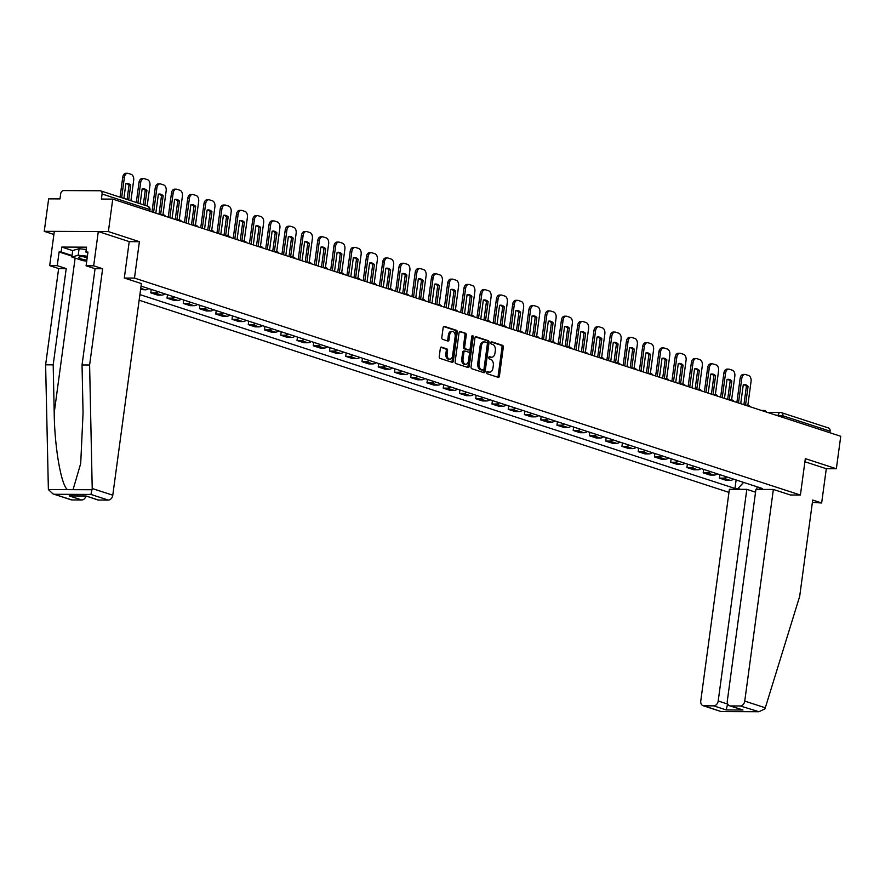 <?xml version="1.0" encoding="UTF-8"?>
<svg xmlns="http://www.w3.org/2000/svg" width="885" height="885" viewBox="0 0 885 885"><rect width="100%" height="100%" fill="white"/><g stroke="black" fill="none" stroke-linecap="round" stroke-linejoin="round"><path stroke-width="1.33" d="M486.75 372.452A1.151 0.73 90.2 0 0 487.314 373.802L498.178 377.342A1.637 1.04 90.2 0 0 498.388 377.375A1.637 1.04 90.2 0 0 499.417 376.081L503.311 347.241A1.637 1.04 90.2 0 0 502.503 345.316L491.64 341.776A1.151 0.73 90.2 0 0 491.341 344.011L492.746 344.475A5.233 3.341 90.2 0 1 495.323 350.659L495.003 353.071A5.233 3.341 90.2 0 1 491.706 357.23A5.233 3.341 90.2 0 1 491.031 357.131L489.626 356.666A1.151 0.73 90.2 0 0 489.328 358.912L490.733 359.365A5.233 3.341 90.2 0 1 493.31 365.56L492.978 367.961A5.233 3.341 90.2 0 1 489.693 372.131A5.233 3.341 90.2 0 1 489.018 372.021L487.613 371.567A1.151 0.73 90.2 0 0 486.75 372.452M441.582 347.119A1.637 1.04 90.2 0 0 441.372 347.086A1.637 1.04 90.2 0 0 440.343 348.391L439.248 356.478A1.637 1.04 90.2 0 0 440.055 358.414L452.113 362.341A1.637 1.04 90.2 0 0 452.323 362.374A1.637 1.04 90.2 0 0 453.352 361.069L457.257 332.24A1.637 1.04 90.2 0 0 456.45 330.304L444.392 326.377A1.637 1.04 90.2 0 0 444.181 326.344A1.637 1.04 90.2 0 0 443.153 327.649L441.825 337.417A1.637 1.04 90.2 0 0 442.633 339.353L447.799 341.035A1.637 1.04 90.2 0 0 448.009 341.068A1.637 1.04 90.2 0 0 449.038 339.763L449.691 334.917A4.381 2.799 90.2 0 1 452.445 331.433A4.381 2.799 90.2 0 1 455.155 336.698L452.589 355.681A4.381 2.799 90.2 0 1 449.834 359.166A4.381 2.799 90.2 0 1 447.124 353.9L447.556 350.737A1.637 1.04 90.2 0 0 446.748 348.801L441.161 347.119M134.476 278.078L139.399 241.693L108.368 231.582L112.749 199.114L840.75 436.283L836.358 468.751L805.328 458.64L800.405 495.036L134.476 278.078L124.42 278.045M471.041 366.833A1.637 1.04 90.2 0 0 471.849 368.768L483.907 372.696A1.637 1.04 90.2 0 0 484.117 372.729A1.637 1.04 90.2 0 0 485.146 371.434L489.051 342.595A1.637 1.04 90.2 0 0 488.243 340.67L476.174 336.731A1.637 1.04 90.2 0 0 475.964 336.698A1.637 1.04 90.2 0 0 474.935 338.004L471.041 366.833M468.01 367.518L455.952 363.591A1.637 1.04 90.2 0 1 455.144 361.655L459.049 332.826A1.637 1.04 90.2 0 1 460.078 331.521A1.637 1.04 90.2 0 1 460.277 331.554L465.444 333.236A1.637 1.04 90.2 0 1 466.251 335.172L464.669 346.865A1.637 1.04 90.2 0 0 465.477 348.801L468.906 349.918A1.637 1.04 90.2 0 0 469.105 349.951A1.637 1.04 90.2 0 0 470.134 348.646L471.782 336.477A1.151 0.73 90.2 0 1 473.221 336.942L469.249 366.246A1.637 1.04 90.2 0 1 468.22 367.552A1.637 1.04 90.2 0 1 468.01 367.518M108.368 231.582L44.25 231.328L48.642 198.859L59.992 198.904L60.678 193.837A3.33 2.511 -72 0 1 63.676 190.585L99.972 190.74A3.33 2.511 -72 0 1 100.558 190.828L147.74 206.194A3.33 2.511 108 0 1 149.266 209.38L102.085 194.003A3.33 2.511 -72 0 0 100.558 190.828M139.133 300.225L728.963 492.381M44.25 231.328L53.896 234.47M112.749 199.114L101.41 199.07L102.085 194.003M767.483 412.41L780.36 412.465A3.33 2.124 90.2 0 1 780.78 412.532A3.33 2.511 108 0 1 781.378 412.631L828.559 427.997A3.33 2.511 108 0 1 830.086 431.183L782.904 415.806L775.758 415.109M829.876 432.743L830.086 431.183M812.386 502.392L821.656 502.979L826.291 468.718L836.358 468.751M726.74 476.915A7.666 5.775 108 0 1 723.333 478.132L730.202 480.367A7.666 5.775 -72 0 0 733.61 479.15M730.202 480.367L726.297 480.356L719.417 478.121L719.881 474.681M723.333 478.132L719.417 478.121M703.641 469.382L703.177 472.822L710.047 475.068L713.952 475.079A7.666 5.775 -72 0 0 717.37 473.862M710.489 471.616A7.666 5.775 108 0 1 707.082 472.844L703.177 472.822M687.391 464.094L686.926 467.534L693.796 469.769L697.712 469.78A7.666 5.775 -72 0 0 701.119 468.563M694.238 466.329A7.666 5.775 108 0 1 690.831 467.545L686.926 467.534M671.14 458.795L670.675 462.235L677.556 464.481L681.461 464.492A7.666 5.775 -72 0 0 684.868 463.275M677.998 461.03A7.666 5.775 108 0 1 674.591 462.258L670.675 462.235M654.9 453.507L654.435 456.948L661.305 459.182L665.21 459.204A7.666 5.775 -72 0 0 668.629 457.976M661.748 455.742A7.666 5.775 108 0 1 658.34 456.959L654.435 456.948M638.649 448.208L638.185 451.649L645.054 453.894L648.971 453.905A7.666 5.775 -72 0 0 652.378 452.689M645.497 450.443A7.666 5.775 108 0 1 642.09 451.671L638.185 451.649M622.398 442.92L621.934 446.361L628.815 448.595L632.72 448.618A7.666 5.775 -72 0 0 636.127 447.39M629.257 445.155A7.666 5.775 108 0 1 625.85 446.372L621.934 446.361M606.159 437.621L605.694 441.062L612.564 443.308L616.469 443.319A7.666 5.775 -72 0 0 619.887 442.102M613.006 439.856A7.666 5.775 108 0 1 609.599 441.084L605.694 441.062M589.908 432.334L589.443 435.774L596.313 438.009L600.229 438.031A7.666 5.775 -72 0 0 603.636 436.803M596.755 434.568A7.666 5.775 108 0 1 593.348 435.785L589.443 435.774M573.657 427.046L573.192 430.475L580.073 432.721L583.978 432.732A7.666 5.775 -72 0 0 587.386 431.515M580.516 429.269A7.666 5.775 108 0 1 577.108 430.497L573.192 430.475M557.417 421.747L556.953 425.187L563.822 427.422L567.728 427.444A7.666 5.775 -72 0 0 571.146 426.216M564.265 423.981A7.666 5.775 108 0 1 560.858 425.198L556.953 425.187M541.166 416.459L540.702 419.888L547.572 422.134L551.488 422.145A7.666 5.775 -72 0 0 554.895 420.928M548.014 418.682A7.666 5.775 108 0 1 544.607 419.91L540.702 419.888M524.916 411.16L524.451 414.6L531.332 416.835L535.237 416.857A7.666 5.775 -72 0 0 538.644 415.629M531.774 413.395A7.666 5.775 108 0 1 528.367 414.611L524.451 414.6M508.676 405.872L508.211 409.301L515.081 411.547L518.986 411.558A7.666 5.775 -72 0 0 522.404 410.341M515.524 408.096A7.666 5.775 108 0 1 512.116 409.324L508.211 409.301M492.425 400.573L491.96 404.014L498.83 406.248L502.746 406.27A7.666 5.775 -72 0 0 506.154 405.042M499.273 402.808A7.666 5.775 108 0 1 495.865 404.025L491.96 404.014M476.174 395.285L475.71 398.715L482.59 400.96L486.496 400.971A7.666 5.775 -72 0 0 489.903 399.755M483.033 397.52A7.666 5.775 108 0 1 479.626 398.737L475.71 398.715M459.934 389.986L459.47 393.427L466.34 395.661L470.245 395.683A7.666 5.775 -72 0 0 473.663 394.456M466.782 392.221A7.666 5.775 108 0 1 463.375 393.438L459.47 393.427M443.684 384.698L443.219 388.139L450.089 390.373L454.005 390.385A7.666 5.775 -72 0 0 457.412 389.168M450.531 386.933A7.666 5.775 108 0 1 447.124 388.15L443.219 388.139M427.433 379.399L426.968 382.84L433.849 385.075L437.754 385.097A7.666 5.775 -72 0 0 441.161 383.88M434.292 381.634A7.666 5.775 108 0 1 430.884 382.851L426.968 382.84M411.193 374.112L410.728 377.552L417.598 379.787L421.503 379.798A7.666 5.775 -72 0 0 424.922 378.581M418.041 376.346A7.666 5.775 108 0 1 414.634 377.563L410.728 377.552M394.942 368.813L394.478 372.253L401.347 374.499L405.264 374.51A7.666 5.775 -72 0 0 408.671 373.293M401.801 371.047A7.666 5.775 108 0 1 398.383 372.275L394.478 372.253M378.691 363.525L378.227 366.965L385.108 369.2L389.013 369.211A7.666 5.775 -72 0 0 392.42 367.994M385.55 365.759A7.666 5.775 108 0 1 382.143 366.976L378.227 366.965M362.452 358.226L361.987 361.666L368.857 363.912L372.762 363.923A7.666 5.775 -72 0 0 376.18 362.706M369.299 360.46A7.666 5.775 108 0 1 365.892 361.688L361.987 361.666M346.201 352.938L345.736 356.378L352.606 358.613L356.522 358.635A7.666 5.775 -72 0 0 359.93 357.407M353.06 355.173A7.666 5.775 108 0 1 349.641 356.389L345.736 356.378M329.95 347.639L329.485 351.079L336.366 353.325L340.271 353.336A7.666 5.775 -72 0 0 343.679 352.119M336.809 349.874A7.666 5.775 108 0 1 333.402 351.102L329.485 351.079M313.71 342.351L313.246 345.792L320.116 348.026L324.032 348.048A7.666 5.775 -72 0 0 327.439 346.82M320.558 344.586A7.666 5.775 108 0 1 317.151 345.803L313.246 345.792M297.46 337.052L296.995 340.493L303.865 342.738L307.781 342.749A7.666 5.775 -72 0 0 311.188 341.533M304.318 339.287A7.666 5.775 108 0 1 300.9 340.515L296.995 340.493M281.209 331.764L280.744 335.205L287.625 337.439L291.53 337.462A7.666 5.775 -72 0 0 294.937 336.234M288.067 333.999A7.666 5.775 108 0 1 284.66 335.216L280.744 335.205M264.969 326.476L264.504 329.906L271.374 332.152L275.29 332.163A7.666 5.775 -72 0 0 278.698 330.946M271.817 328.7A7.666 5.775 108 0 1 268.409 329.928L264.504 329.906M248.718 321.178L248.254 324.618L255.123 326.853L259.039 326.875A7.666 5.775 -72 0 0 262.447 325.647M255.577 323.412A7.666 5.775 108 0 1 252.159 324.629L248.254 324.618M232.467 315.89L232.003 319.319L238.884 321.565L242.789 321.576A7.666 5.775 -72 0 0 246.196 320.359M239.326 318.113A7.666 5.775 108 0 1 235.919 319.341L232.003 319.319M216.228 310.591L215.763 314.031L222.633 316.266L226.549 316.288A7.666 5.775 -72 0 0 229.956 315.06M223.075 312.825A7.666 5.775 108 0 1 219.668 314.042L215.763 314.031M199.977 305.303L199.512 308.732L206.382 310.978L210.298 310.989A7.666 5.775 -72 0 0 213.705 309.772M206.836 307.526A7.666 5.775 108 0 1 203.417 308.754L199.512 308.732M183.726 300.004L183.261 303.444L190.142 305.679L194.047 305.701A7.666 5.775 -72 0 0 197.455 304.473M190.585 302.239A7.666 5.775 108 0 1 187.177 303.455L183.261 303.444M167.486 294.716L167.022 298.145L173.891 300.391L177.808 300.402A7.666 5.775 -72 0 0 181.215 299.185M174.334 296.951A7.666 5.775 108 0 1 170.927 298.168L167.022 298.145M151.235 289.417L150.771 292.858L157.641 295.092L161.557 295.114A7.666 5.775 -72 0 0 164.964 293.886M158.094 291.652A7.666 5.775 108 0 1 154.676 292.869L150.771 292.858M140.582 289.539L145.306 289.815A7.666 5.775 -72 0 0 148.713 288.599M141.843 286.364A7.666 5.775 108 0 1 140.936 286.928M740.601 489.328L737.99 488.476L743.61 482.402M139.896 294.594L734.981 488.465L737.99 488.476M758.744 487.336L759.54 488.564L762.549 488.575L141.047 286.098M759.54 488.564L762.14 489.416M800.405 495.036L790.338 494.992M139.399 241.693L129.221 241.649M736.132 479.969L734.981 488.465M756.62 489.394L757.217 486.838M487.015 371.777L487.735 372.021A5.233 3.341 90.2 0 0 488.409 372.12L489.693 372.131M491.706 357.23L490.423 357.23A5.233 3.341 90.2 0 1 489.748 357.12L489.029 356.887M497.613 377.165A1.637 1.04 90.2 0 0 498.133 376.07L502.027 347.241A1.637 1.04 90.2 0 0 501.22 345.305L491.042 341.986M483.354 372.519A1.637 1.04 90.2 0 0 483.863 371.423L487.768 342.595A1.637 1.04 90.2 0 0 486.96 340.659L475.455 336.908M483.088 370.085A1.151 0.73 90.2 0 0 483.962 369.2L487.381 343.9A1.151 0.73 90.2 0 0 486.816 342.539L485.334 342.064A5.233 3.341 90.2 0 0 484.659 341.953A5.233 3.341 90.2 0 0 481.374 346.112L479.028 363.414A5.233 3.341 90.2 0 0 481.606 369.609L483.088 370.085L481.805 370.085A1.151 0.73 90.2 0 0 482.104 370.085M484.659 341.953L483.376 341.942A5.233 3.341 90.2 0 0 480.09 346.112L481.374 346.112M481.805 370.085L480.323 369.598A5.233 3.341 90.2 0 1 477.745 363.414L480.09 346.112M459.558 331.731L465.444 333.236M468.043 349.907A1.637 1.04 90.2 0 1 467.833 349.94A1.637 1.04 90.2 0 1 467.623 349.907L464.194 348.79A1.637 1.04 90.2 0 1 463.386 346.865L464.968 335.172A1.637 1.04 90.2 0 0 464.16 333.236M467.457 367.341A1.637 1.04 90.2 0 0 467.977 366.246L471.937 336.931A1.151 0.73 90.2 0 0 471.86 336.156M463.032 359A4.381 2.799 90.2 0 0 465.742 364.266A4.381 2.799 90.2 0 0 468.497 360.781L469.404 354.088A1.637 1.04 90.2 0 0 468.596 352.153L465.178 351.046A1.637 1.04 90.2 0 0 464.968 351.013A1.637 1.04 90.2 0 0 463.939 352.307L463.032 359L461.749 358.989A4.381 2.799 90.2 0 0 464.47 364.255L465.742 364.266M464.758 351.035L463.895 351.035A1.637 1.04 90.2 0 0 463.685 351.002A1.637 1.04 90.2 0 0 462.656 352.307L463.939 352.307M461.749 358.989L462.656 352.307M449.834 359.166L448.562 359.155A4.381 2.799 90.2 0 1 445.841 353.889L446.272 350.726A1.637 1.04 90.2 0 0 445.465 348.801L440.852 347.296M452.445 331.433L451.162 331.433A4.381 2.799 90.2 0 0 448.407 334.917L449.691 334.917M447.235 340.847A1.637 1.04 90.2 0 0 447.755 339.763L448.407 334.917M451.56 362.164A1.637 1.04 90.2 0 0 452.08 361.069L455.974 332.24A1.637 1.04 90.2 0 0 455.167 330.304L443.662 326.554M736.884 402.443L740.137 378.393A5 3.197 -89.8 0 1 743.278 374.41L744.949 374.421A5 3.197 -89.8 0 1 745.59 374.521L748.61 375.505A5 3.197 90.2 0 1 751.066 381.413L747.858 405.175M743.61 384.665A10.332 6.604 -89.8 0 1 746.409 386.302L743.909 404.733M738.477 402.963L741.796 378.404A5 3.197 -89.8 0 1 744.949 374.421M745.524 405.131L748.068 386.302A10.332 6.604 -89.8 0 0 744.451 384.588A10.332 6.604 -89.8 0 0 743.278 384.743L740.723 403.693M748.068 386.302L746.409 386.302M765.304 707.79L764.85 708.896L758.998 711.728L740.236 705.976A5 3.772 -72 0 0 744.75 701.097L765.304 707.79L799.686 596.335L812.707 500.058L821.656 502.979M755.547 492.193L746.818 489.35L729.384 489.283L700.765 700.92A5 3.772 -72 0 0 703.066 705.688A5 3.772 -72 0 0 703.951 705.821L713.697 705.865A5 3.772 -72 0 0 718.2 700.986L727.581 704.04L726.198 709.936L713.697 705.865M746.818 489.35L718.2 700.986M790.449 494.992L773.357 489.46L755.923 489.394L727.304 701.02A5 3.772 -72 0 0 729.605 705.788A5 3.772 -72 0 0 730.49 705.931L740.236 705.976M773.357 489.46L744.75 701.097M826.291 468.718L804.908 461.749M730.49 705.931L742.991 710.002L729.605 705.788M703.951 705.821L721.142 711.573L703.066 705.688M71.962 256.141L59.107 251.959L57.248 265.666L66.209 268.575L53.188 364.852L45.622 364.819L48.376 489.56L53.011 493.907L71.984 499.937A5 3.772 108 0 1 71.088 499.793L53.011 493.907M53.188 364.852L54.206 412.83C54.527 446.925 61.12 485.135 67.459 489.637L73.046 489.659L80.701 463.519L83.057 412.952L82.039 364.963L95.06 268.697L86.099 265.777L87.958 252.07L85.9 252.059L86.564 247.169L61.817 247.07L61.154 251.959L72.039 255.511M57.248 265.666L49.682 265.633L54.317 231.361L98.301 231.538L129.232 241.616L124.309 278.012L141.39 283.576L112.782 495.202A5 3.772 108 0 1 108.269 500.08L98.523 500.047A5 3.772 108 0 1 97.638 499.903L86.022 495.976L98.523 500.047M66.209 268.575L58.642 268.553L49.682 265.633M45.622 364.819L58.642 268.553M108.269 500.08L90.923 494.438L92.217 488.509L89.606 364.996L102.627 268.73L93.666 265.81L86.099 265.777M93.666 265.81L98.301 231.538M59.107 251.959L61.154 251.959M102.627 268.73L95.06 268.697M89.606 364.996L82.039 364.963M86.011 496.12A5 3.772 108 0 1 81.73 499.981L71.984 499.937M87.869 252.701L85.9 252.059M61.817 247.07L72.703 250.621M81.73 499.981L69.229 495.91L85.889 496.076M87.294 256.96A10.83 1.67 -172.3 0 0 82.681 256.694A10.83 1.67 -172.3 0 0 79.174 257.059A10.83 1.67 -172.3 0 0 86.852 260.201M86.73 261.075L83.079 260.688L71.84 257.026L72.725 250.499L79.086 248.718L86.254 249.482M71.84 257.026L78.201 255.245L87.394 256.219M79.086 248.718L78.201 255.245M83.334 256.705A7.412 1.151 -172.3 0 0 87.184 257.723M720.633 397.155L723.886 373.094A5 3.197 -89.8 0 1 727.028 369.111L728.698 369.122A5 3.197 -89.8 0 1 729.34 369.233L732.36 370.218A5 3.197 90.2 0 1 734.827 376.125L731.607 399.876M727.37 379.377A10.332 6.604 -89.8 0 1 730.158 381.004L727.669 399.445M722.226 397.675L725.556 373.105A5 3.197 -89.8 0 1 728.698 369.122M729.273 399.843L731.829 381.015A10.332 6.604 -89.8 0 0 728.2 379.289A10.332 6.604 -89.8 0 0 727.039 379.455L724.472 398.405M731.829 381.015L730.158 381.004M704.383 391.856L707.635 367.806A5 3.197 -89.8 0 1 710.788 363.823L712.447 363.835A5 3.197 -89.8 0 1 713.089 363.934L716.109 364.919A5 3.197 90.2 0 1 718.576 370.837L715.368 394.588M711.12 374.078A10.332 6.604 -89.8 0 1 713.907 375.716L711.418 394.146M705.987 392.376L709.305 367.817A5 3.197 -89.8 0 1 712.447 363.835M713.033 394.555L715.578 375.716A10.332 6.604 -89.8 0 0 711.949 374.001A10.332 6.604 -89.8 0 0 710.788 374.156L708.221 393.106M715.578 375.716L713.907 375.716M688.143 386.568L691.395 362.507A5 3.197 -89.8 0 1 694.537 358.536L696.207 358.536A5 3.197 -89.8 0 1 696.849 358.646L699.869 359.631A5 3.197 90.2 0 1 702.325 365.538L699.117 389.3M694.869 368.791A10.332 6.604 -89.8 0 1 697.668 370.417L695.167 388.858M689.736 387.088L693.055 362.518A5 3.197 -89.8 0 1 696.207 358.536M696.783 389.256L699.327 370.428A10.332 6.604 -89.8 0 0 695.71 368.713A10.332 6.604 -89.8 0 0 694.537 368.868L691.981 387.818M699.327 370.428L697.668 370.417M671.892 381.269L675.144 357.219A5 3.197 -89.8 0 1 678.286 353.237L679.957 353.248A5 3.197 -89.8 0 1 680.598 353.347L683.618 354.332A5 3.197 90.2 0 1 686.085 360.25L682.866 384.001M678.629 363.492A10.332 6.604 -89.8 0 1 681.417 365.129L678.928 383.559M673.485 381.789L676.815 357.23A5 3.197 -89.8 0 1 679.957 353.248M680.532 383.968L683.087 365.129A10.332 6.604 -89.8 0 0 679.459 363.414A10.332 6.604 -89.8 0 0 678.297 363.569L675.731 382.519M683.087 365.129L681.417 365.129M655.641 375.981L658.894 351.931A5 3.197 -89.8 0 1 662.046 347.949L663.706 347.949A5 3.197 -89.8 0 1 664.347 348.059L667.367 349.044A5 3.197 90.2 0 1 669.834 354.951L666.626 378.714A3.33 2.124 -89.8 0 0 666.184 378.68L663.905 378.669M662.378 358.204A10.332 6.604 -89.8 0 1 665.166 359.83L662.677 378.271M657.245 376.501L660.564 351.931A5 3.197 -89.8 0 1 663.706 347.949M664.292 378.669L666.836 359.841A10.332 6.604 -89.8 0 0 663.208 358.126A10.332 6.604 -89.8 0 0 662.046 358.281L659.48 377.231M666.836 359.841L665.166 359.83M639.401 370.682L642.654 346.632A5 3.197 -89.8 0 1 645.796 342.65L647.466 342.661A5 3.197 -89.8 0 1 648.108 342.76L651.128 343.745A5 3.197 90.2 0 1 653.584 349.663L650.375 373.415M646.127 352.905A10.332 6.604 -89.8 0 1 648.926 354.542L646.426 372.972M640.994 371.202L644.313 346.643A5 3.197 -89.8 0 1 647.466 342.661M648.041 373.381L650.586 354.542A10.332 6.604 -89.8 0 0 646.968 352.827A10.332 6.604 -89.8 0 0 645.796 352.982L643.24 371.932M650.586 354.542L648.926 354.542M623.151 365.394L626.403 341.344A5 3.197 -89.8 0 1 629.545 337.362L631.215 337.362A5 3.197 -89.8 0 1 631.857 337.473L634.877 338.457A5 3.197 90.2 0 1 637.344 344.365L634.125 368.127M629.888 347.617A10.332 6.604 -89.8 0 1 632.675 349.243L630.186 367.684M624.744 365.914L628.073 341.344A5 3.197 -89.8 0 1 631.215 337.362M631.79 368.083L634.346 349.254A10.332 6.604 -89.8 0 0 630.717 347.54A10.332 6.604 -89.8 0 0 629.556 347.694L626.989 366.644M634.346 349.254L632.675 349.243M606.9 360.095L610.152 336.046A5 3.197 -89.8 0 1 613.305 332.063L614.964 332.074A5 3.197 -89.8 0 1 615.606 332.174L618.626 333.158A5 3.197 90.2 0 1 621.093 339.077L617.885 362.828A3.33 2.124 -89.8 0 0 617.442 362.795L615.163 362.795M613.637 342.318A10.332 6.604 -89.8 0 1 616.425 343.955L613.936 362.385M608.504 360.615L611.823 336.057A5 3.197 -89.8 0 1 614.964 332.074M615.551 362.795L618.095 343.966A10.332 6.604 -89.8 0 0 614.467 342.241A10.332 6.604 -89.8 0 0 613.305 342.395L610.739 361.345M618.095 343.966L616.425 343.955M590.66 354.808L593.912 330.758A5 3.197 -89.8 0 1 597.054 326.775L598.725 326.775A5 3.197 -89.8 0 1 599.366 326.886L602.386 327.87A5 3.197 90.2 0 1 604.842 333.778L601.634 357.54M597.386 337.03A10.332 6.604 -89.8 0 1 600.185 338.656L597.685 357.098M592.253 355.327L595.572 330.758A5 3.197 -89.8 0 1 598.725 326.775M599.3 357.496L601.844 338.667A10.332 6.604 -89.8 0 0 598.227 336.953A10.332 6.604 -89.8 0 0 597.054 337.108L594.499 356.058M601.844 338.667L600.185 338.656M574.409 349.52L577.662 325.459A5 3.197 -89.8 0 1 580.803 321.476L582.474 321.487A5 3.197 -89.8 0 1 583.115 321.587L586.135 322.571A5 3.197 90.2 0 1 588.602 328.49L585.383 352.241M581.146 331.731A10.332 6.604 -89.8 0 1 583.934 333.368L581.445 351.81M576.002 350.04L579.332 325.47A5 3.197 -89.8 0 1 582.474 321.487M583.049 352.208L585.605 333.38A10.332 6.604 -89.8 0 0 581.976 331.654A10.332 6.604 -89.8 0 0 580.814 331.809L578.248 350.759M585.605 333.38L583.934 333.368M558.158 344.221L561.411 320.171A5 3.197 -89.8 0 1 564.564 316.188L566.223 316.188A5 3.197 -89.8 0 1 566.865 316.299L569.885 317.284A5 3.197 90.2 0 1 572.352 323.191L569.144 346.953M564.895 326.443A10.332 6.604 -89.8 0 1 567.683 328.07L565.194 346.511M559.762 344.741L563.081 320.171A5 3.197 -89.8 0 1 566.223 316.188M566.809 346.909L569.354 328.081A10.332 6.604 -89.8 0 0 565.725 326.366A10.332 6.604 -89.8 0 0 564.564 326.521L561.997 345.471M569.354 328.081L567.683 328.07M541.919 338.933L545.171 314.872A5 3.197 -89.8 0 1 548.313 310.889L549.983 310.901A5 3.197 -89.8 0 1 550.625 311L553.645 311.985A5 3.197 90.2 0 1 556.101 317.903L552.893 341.654M548.645 321.144A10.332 6.604 -89.8 0 1 551.443 322.782L548.943 341.223M543.512 339.453L546.83 314.883A5 3.197 -89.8 0 1 549.983 310.901M550.558 341.621L553.103 322.793A10.332 6.604 -89.8 0 0 549.485 321.067A10.332 6.604 -89.8 0 0 548.313 321.233L545.757 340.183M553.103 322.793L551.443 322.782M525.668 333.634L528.92 309.584A5 3.197 -89.8 0 1 532.062 305.602L533.732 305.602A5 3.197 -89.8 0 1 534.374 305.712L537.394 306.697A5 3.197 90.2 0 1 539.861 312.604L536.642 336.366M532.405 315.856A10.332 6.604 -89.8 0 1 535.193 317.494L532.704 335.924M527.272 334.154L530.591 309.584A5 3.197 -89.8 0 1 533.732 305.602M534.308 336.322L536.863 317.494A10.332 6.604 -89.8 0 0 533.235 315.779A10.332 6.604 -89.8 0 0 532.073 315.934L529.507 334.884M536.863 317.494L535.193 317.494M509.417 328.346L512.669 304.285A5 3.197 -89.8 0 1 515.822 300.303L517.482 300.314A5 3.197 -89.8 0 1 518.123 300.413L521.143 301.398A5 3.197 90.2 0 1 523.61 307.316L520.402 331.067M516.154 310.558A10.332 6.604 -89.8 0 1 518.942 312.195L516.453 330.636M511.021 328.866L514.34 304.296A5 3.197 -89.8 0 1 517.482 300.314M518.068 331.034L520.612 312.206A10.332 6.604 -89.8 0 0 516.984 310.48A10.332 6.604 -89.8 0 0 515.822 310.646L513.256 329.596M520.612 312.206L518.942 312.195M493.177 323.047L496.43 298.997A5 3.197 -89.8 0 1 499.571 295.015L501.242 295.015A5 3.197 -89.8 0 1 501.883 295.125L504.904 296.11A5 3.197 90.2 0 1 507.359 302.017L504.151 325.78M499.903 305.27A10.332 6.604 -89.8 0 1 502.702 306.907L500.202 325.337M494.77 323.567L498.089 298.997A5 3.197 -89.8 0 1 501.242 295.015M501.817 325.735L504.361 306.907A10.332 6.604 -89.8 0 0 500.744 305.192A10.332 6.604 -89.8 0 0 499.571 305.347L497.016 324.297M504.361 306.907L502.702 306.907M476.926 317.759L480.179 293.698A5 3.197 -89.8 0 1 483.321 289.716L484.991 289.727A5 3.197 -89.8 0 1 485.633 289.826L488.653 290.811A5 3.197 90.2 0 1 491.12 296.729L487.901 320.481M483.664 299.982A10.332 6.604 -89.8 0 1 486.451 301.608L483.962 320.049M478.531 318.279L481.849 293.709A5 3.197 -89.8 0 1 484.991 289.727M485.566 320.447L488.122 301.619A10.332 6.604 -89.8 0 0 484.493 299.893A10.332 6.604 -89.8 0 0 483.332 300.059L480.765 319.009M488.122 301.619L486.451 301.608M460.676 312.46L463.928 288.41A5 3.197 -89.8 0 1 467.081 284.428L468.74 284.439A5 3.197 -89.8 0 1 469.382 284.539L472.402 285.523A5 3.197 90.2 0 1 474.869 291.43L471.661 315.193M467.413 294.683A10.332 6.604 -89.8 0 1 470.2 296.32L467.711 314.75M462.28 312.98L465.599 288.41A5 3.197 -89.8 0 1 468.74 284.439M469.327 315.148L471.871 296.32A10.332 6.604 -89.8 0 0 468.242 294.605A10.332 6.604 -89.8 0 0 467.081 294.76L464.514 313.71M471.871 296.32L470.2 296.32M444.436 307.172L447.688 283.111A5 3.197 -89.8 0 1 450.83 279.129L452.5 279.14A5 3.197 -89.8 0 1 453.142 279.251L456.162 280.224A5 3.197 90.2 0 1 458.618 286.143L455.41 309.894A3.33 2.124 -89.8 0 0 454.967 309.872L452.689 309.861M451.162 289.395A10.332 6.604 -89.8 0 1 453.961 291.021L451.461 309.462M446.029 307.692L449.348 283.123A5 3.197 -89.8 0 1 452.5 279.14M453.076 309.861L455.62 291.032A10.332 6.604 -89.8 0 0 452.003 289.306A10.332 6.604 -89.8 0 0 450.83 289.472L448.275 308.423M455.62 291.032L453.961 291.021M428.185 301.873L431.438 277.824A5 3.197 -89.8 0 1 434.579 273.841L436.25 273.852A5 3.197 -89.8 0 1 436.891 273.952L439.911 274.936A5 3.197 90.2 0 1 442.378 280.844L439.159 304.606M434.922 284.096A10.332 6.604 -89.8 0 1 437.71 285.733L435.221 304.163M429.789 302.393L433.108 277.835A5 3.197 -89.8 0 1 436.25 273.852M436.825 304.562L439.38 285.733A10.332 6.604 -89.8 0 0 435.752 284.019A10.332 6.604 -89.8 0 0 434.59 284.173L432.024 303.124M439.38 285.733L437.71 285.733M411.934 296.586L415.187 272.525A5 3.197 -89.8 0 1 418.339 268.542L419.999 268.553A5 3.197 -89.8 0 1 420.64 268.664L423.661 269.648A5 3.197 90.2 0 1 426.127 275.556L422.919 299.307M418.671 278.808A10.332 6.604 -89.8 0 1 421.459 280.434L418.97 298.876M413.538 297.106L416.857 272.536A5 3.197 -89.8 0 1 419.999 268.553M420.585 299.274L423.13 280.445A10.332 6.604 -89.8 0 0 419.501 278.72A10.332 6.604 -89.8 0 0 418.339 278.886L415.773 297.836M423.13 280.445L421.459 280.434M395.695 291.287L398.947 267.237A5 3.197 -89.8 0 1 402.089 263.254L403.759 263.265A5 3.197 -89.8 0 1 404.401 263.365L407.421 264.349A5 3.197 90.2 0 1 409.877 270.268L406.669 294.019A3.33 2.124 -89.8 0 0 406.226 293.986L403.947 293.975M402.421 273.509A10.332 6.604 -89.8 0 1 405.219 275.147L402.719 293.577M397.288 291.807L400.606 267.248A5 3.197 -89.8 0 1 403.759 263.265M404.334 293.986L406.879 275.147A10.332 6.604 -89.8 0 0 403.261 273.432A10.332 6.604 -89.8 0 0 402.089 273.587L399.533 292.537M406.879 275.147L405.219 275.147M379.444 285.999L382.696 261.938A5 3.197 -89.8 0 1 385.838 257.966L387.508 257.966A5 3.197 -89.8 0 1 388.15 258.077L391.17 259.062A5 3.197 90.2 0 1 393.637 264.969L390.418 288.731M386.181 268.221A10.332 6.604 -89.8 0 1 388.969 269.848L386.479 288.289M381.048 286.519L384.367 261.949A5 3.197 -89.8 0 1 387.508 257.966M388.084 288.687L390.639 269.859A10.332 6.604 -89.8 0 0 387.01 268.144A10.332 6.604 -89.8 0 0 385.849 268.299L383.282 287.249M390.639 269.859L388.969 269.848M363.193 280.7L366.445 256.65A5 3.197 -89.8 0 1 369.598 252.667L371.257 252.679A5 3.197 -89.8 0 1 371.899 252.778L374.919 253.763A5 3.197 90.2 0 1 377.386 259.681L374.178 283.432M369.93 262.922A10.332 6.604 -89.8 0 1 372.718 264.56L370.229 282.99M364.797 281.22L368.116 256.661A5 3.197 -89.8 0 1 371.257 252.679M371.844 283.399L374.388 264.56A10.332 6.604 -89.8 0 0 370.76 262.845A10.332 6.604 -89.8 0 0 369.598 263L367.032 281.95M374.388 264.56L372.718 264.56M346.953 275.412L350.206 251.362A5 3.197 -89.8 0 1 353.347 247.38L355.018 247.38A5 3.197 -89.8 0 1 355.659 247.49L358.679 248.475A5 3.197 90.2 0 1 361.135 254.382L357.927 278.144A3.33 2.124 -89.8 0 0 357.485 278.111L355.206 278.1M353.679 257.635A10.332 6.604 -89.8 0 1 356.478 259.261L353.978 277.702M348.546 275.932L351.865 251.362A5 3.197 -89.8 0 1 355.018 247.38M355.593 278.1L358.137 259.272A10.332 6.604 -89.8 0 0 354.52 257.557A10.332 6.604 -89.8 0 0 353.347 257.712L350.792 276.662M358.137 259.272L356.478 259.261M330.702 270.113L333.955 246.063A5 3.197 -89.8 0 1 337.096 242.081L338.767 242.092A5 3.197 -89.8 0 1 339.409 242.191L342.429 243.176A5 3.197 90.2 0 1 344.896 249.094L341.676 272.845M337.439 252.336A10.332 6.604 -89.8 0 1 340.227 253.973L337.738 272.403M332.306 270.633L335.625 246.074A5 3.197 -89.8 0 1 338.767 242.092M339.342 272.812L341.898 253.973A10.332 6.604 -89.8 0 0 338.269 252.258A10.332 6.604 -89.8 0 0 337.108 252.413L334.541 271.363M341.898 253.973L340.227 253.973M314.452 264.825L317.704 240.775A5 3.197 -89.8 0 1 320.857 236.793L322.516 236.793A5 3.197 -89.8 0 1 323.158 236.903L326.178 237.888A5 3.197 90.2 0 1 328.645 243.795L325.437 267.558M321.189 247.048A10.332 6.604 -89.8 0 1 323.976 248.674L321.487 267.115M316.056 265.345L319.374 240.775A5 3.197 -89.8 0 1 322.516 236.793M323.102 267.513L325.647 248.685A10.332 6.604 -89.8 0 0 322.018 246.97A10.332 6.604 -89.8 0 0 320.857 247.125L318.29 266.075M325.647 248.685L323.976 248.674M298.212 259.526L301.464 235.476A5 3.197 -89.8 0 1 304.606 231.494L306.276 231.505A5 3.197 -89.8 0 1 306.918 231.605L309.938 232.589A5 3.197 90.2 0 1 312.394 238.507L309.186 262.259M304.938 241.749A10.332 6.604 -89.8 0 1 307.737 243.386L305.236 261.816M299.805 260.046L303.124 235.487A5 3.197 -89.8 0 1 306.276 231.505M306.852 262.225L309.396 243.397A10.332 6.604 -89.8 0 0 305.779 241.671A10.332 6.604 -89.8 0 0 304.606 241.826L302.05 260.776M309.396 243.397L307.737 243.386M281.961 254.238L285.213 230.189A5 3.197 -89.8 0 1 288.355 226.206L290.026 226.206A5 3.197 -89.8 0 1 290.667 226.317L293.687 227.301A5 3.197 90.2 0 1 296.154 233.209L292.935 256.971A3.33 2.124 -89.8 0 0 292.504 256.938L290.214 256.927M288.698 236.461A10.332 6.604 -89.8 0 1 291.486 238.087L288.997 256.528M283.565 254.758L286.884 230.189A5 3.197 -89.8 0 1 290.026 226.206M290.601 256.927L293.156 238.098A10.332 6.604 -89.8 0 0 289.528 236.383A10.332 6.604 -89.8 0 0 288.366 236.538L285.8 255.488M293.156 238.098L291.486 238.087M265.71 248.939L268.963 224.89A5 3.197 -89.8 0 1 272.115 220.907L273.775 220.918A5 3.197 -89.8 0 1 274.416 221.018L277.436 222.002A5 3.197 90.2 0 1 279.903 227.921L276.695 251.672M272.447 231.162A10.332 6.604 -89.8 0 1 275.235 232.799L272.746 251.24M267.314 249.47L270.633 224.901A5 3.197 -89.8 0 1 273.775 220.918M274.361 251.639L276.905 232.81A10.332 6.604 -89.8 0 0 273.277 231.085A10.332 6.604 -89.8 0 0 272.115 231.239L269.549 250.189M276.905 232.81L275.235 232.799M249.47 243.652L252.723 219.602A5 3.197 -89.8 0 1 255.865 215.619L257.535 215.619A5 3.197 -89.8 0 1 258.177 215.73L261.197 216.714A5 3.197 90.2 0 1 263.653 222.622L260.444 246.384M256.196 225.874A10.332 6.604 -89.8 0 1 258.995 227.5L256.495 245.941M251.063 244.171L254.382 219.602A5 3.197 -89.8 0 1 257.535 215.619M258.11 246.34L260.655 227.511A10.332 6.604 -89.8 0 0 257.037 225.797A10.332 6.604 -89.8 0 0 255.865 225.952L253.309 244.902M260.655 227.511L258.995 227.5M233.22 238.364L236.472 214.303A5 3.197 -89.8 0 1 239.614 210.32L241.284 210.331A5 3.197 -89.8 0 1 241.926 210.431L244.946 211.415A5 3.197 90.2 0 1 247.413 217.334L244.194 241.085A3.33 2.124 -89.8 0 0 243.762 241.052L241.472 241.052M239.957 220.575A10.332 6.604 -89.8 0 1 242.744 222.212L240.255 240.654M234.824 238.884L238.142 214.314A5 3.197 -89.8 0 1 241.284 210.331M241.859 241.052L244.415 222.223A10.332 6.604 -89.8 0 0 240.786 220.498A10.332 6.604 -89.8 0 0 239.625 220.664L237.058 239.614M244.415 222.223L242.744 222.212M216.969 233.065L220.221 209.015A5 3.197 -89.8 0 1 223.374 205.032L225.033 205.032A5 3.197 -89.8 0 1 225.675 205.143L228.695 206.128A5 3.197 90.2 0 1 231.162 212.035L227.954 235.797M223.706 215.287A10.332 6.604 -89.8 0 1 226.494 216.925L224.005 235.355M218.573 233.585L221.892 209.015A5 3.197 -89.8 0 1 225.033 205.032M225.62 235.753L228.164 216.925A10.332 6.604 -89.8 0 0 224.536 215.21A10.332 6.604 -89.8 0 0 223.374 215.365L220.807 234.315M228.164 216.925L226.494 216.925M200.729 227.777L203.981 203.716A5 3.197 -89.8 0 1 207.123 199.733L208.794 199.744A5 3.197 -89.8 0 1 209.435 199.844L212.455 200.829A5 3.197 90.2 0 1 214.911 206.747L211.703 230.498M207.455 209.988A10.332 6.604 -89.8 0 1 210.254 211.626L207.754 230.067M202.322 228.297L205.641 203.727A5 3.197 -89.8 0 1 208.794 199.744M209.369 230.465L211.913 211.637A10.332 6.604 -89.8 0 0 208.296 209.911A10.332 6.604 -89.8 0 0 207.123 210.077L204.568 229.027M211.913 211.637L210.254 211.626M184.478 222.478L187.731 198.428A5 3.197 -89.8 0 1 190.872 194.446L192.543 194.446A5 3.197 -89.8 0 1 193.184 194.556L196.204 195.541A5 3.197 90.2 0 1 198.671 201.448L195.452 225.21M191.215 204.7A10.332 6.604 -89.8 0 1 194.003 206.338L191.514 224.768M186.082 222.998L189.401 198.428A5 3.197 -89.8 0 1 192.543 194.446M193.118 225.166L195.673 206.338A10.332 6.604 -89.8 0 0 192.045 204.623A10.332 6.604 -89.8 0 0 190.883 204.778L188.317 223.728M195.673 206.338L194.003 206.338M168.227 217.19L171.48 193.129A5 3.197 -89.8 0 1 174.633 189.147L176.292 189.158A5 3.197 -89.8 0 1 176.934 189.257L179.954 190.242A5 3.197 90.2 0 1 182.421 196.16L179.213 219.911M174.964 199.413A10.332 6.604 -89.8 0 1 177.752 201.039L175.263 219.48M169.832 217.71L173.15 193.14A5 3.197 -89.8 0 1 176.292 189.158M176.878 219.878L179.423 201.05A10.332 6.604 -89.8 0 0 175.794 199.324A10.332 6.604 -89.8 0 0 174.633 199.49L172.066 218.44M179.423 201.05L177.752 201.039M151.988 211.891L155.24 187.841A5 3.197 -89.8 0 1 158.382 183.859L160.052 183.87A5 3.197 -89.8 0 1 160.694 183.969L163.714 184.954A5 3.197 90.2 0 1 166.17 190.861L162.962 214.624M158.714 194.114A10.332 6.604 -89.8 0 1 161.512 195.751L159.012 214.181M153.581 212.411L156.899 187.841A5 3.197 -89.8 0 1 160.052 183.87M160.627 214.579L163.172 195.751A10.332 6.604 -89.8 0 0 159.554 194.036A10.332 6.604 -89.8 0 0 158.382 194.191L155.826 213.141M163.172 195.751L161.512 195.751M136.301 202.477L138.989 182.542A5 3.197 -89.8 0 1 142.131 178.56L143.801 178.571A5 3.197 -89.8 0 1 144.443 178.681L147.463 179.655A5 3.197 90.2 0 1 149.93 185.573L147.164 206.017M142.474 188.826A10.332 6.604 -89.8 0 1 145.262 190.452L143.326 204.767M137.894 202.997L140.66 182.553A5 3.197 -89.8 0 1 143.801 178.571M144.919 205.287L146.932 190.463A10.332 6.604 -89.8 0 0 143.304 188.737A10.332 6.604 -89.8 0 0 142.142 188.903L140.129 203.727M146.932 190.463L145.262 190.452M120.05 197.178L122.738 177.254A5 3.197 -89.8 0 1 125.891 173.272L127.551 173.283A5 3.197 -89.8 0 1 128.192 173.383L131.212 174.367A5 3.197 90.2 0 1 133.679 180.274L130.914 200.718M126.223 183.527A10.332 6.604 -89.8 0 1 129.011 185.164L127.075 199.468M121.643 197.698L124.409 177.266A5 3.197 -89.8 0 1 127.551 173.283M128.679 199.988L130.681 185.164A10.332 6.604 -89.8 0 0 127.053 183.449A10.332 6.604 -89.8 0 0 125.891 183.604L123.889 198.428M130.681 185.164L129.011 185.164M778.158 415.895L778.258 415.12A3.33 2.124 90.2 0 1 780.36 412.465A3.33 3.33 0 0 1 781.378 412.631A3.33 2.511 108 0 1 782.904 415.806L782.694 417.366M140.748 288.333L145.306 289.815M154.676 292.869L161.557 295.114M170.927 298.168L177.808 300.402M187.177 303.455L194.047 305.701M203.417 308.754L210.298 310.989M219.668 314.042L226.549 316.288M235.919 319.341L242.789 321.576M252.159 324.629L259.039 326.875M268.409 329.928L275.29 332.163M284.66 335.216L291.53 337.462M300.9 340.515L307.781 342.749M317.151 345.803L324.032 348.048M333.402 351.102L340.271 353.336M349.641 356.389L356.522 358.635M365.892 361.688L372.762 363.923M382.143 366.976L389.013 369.211M398.383 372.275L405.264 374.51M414.634 377.563L421.503 379.798M430.884 382.851L437.754 385.097M447.124 388.15L454.005 390.385M463.375 393.438L470.245 395.683M479.626 398.737L486.496 400.971M495.865 404.025L502.746 406.27M512.116 409.324L518.986 411.558M528.367 414.611L535.237 416.857M544.607 419.91L551.488 422.145M560.858 425.198L567.728 427.444M577.108 430.497L583.978 432.732M593.348 435.785L600.229 438.031M609.599 441.084L616.469 443.319M625.85 446.372L632.72 448.618M642.09 451.671L648.971 453.905M658.34 456.959L665.21 459.204M674.591 462.258L681.461 464.492M690.831 467.545L697.712 469.78M707.082 472.844L713.952 475.079M762.649 410.839A3.33 2.124 -89.8 0 1 763.667 410.441A3.33 2.124 -89.8 0 1 764.098 410.507M746.398 405.551A3.33 2.124 -89.8 0 1 747.416 405.142A3.33 2.124 -89.8 0 1 747.847 405.208M730.147 400.252A3.33 2.124 -89.8 0 1 731.176 399.854A3.33 2.124 -89.8 0 1 731.596 399.92M713.907 394.964A3.33 2.124 -89.8 0 1 714.925 394.555A3.33 2.124 -89.8 0 1 715.357 394.633M697.657 389.666A3.33 2.124 -89.8 0 1 698.674 389.267A3.33 2.124 -89.8 0 1 699.106 389.334M681.406 384.378A3.33 2.124 -89.8 0 1 682.435 383.968A3.33 2.124 -89.8 0 1 682.855 384.046M665.166 379.079A3.33 2.124 -89.8 0 1 666.184 378.68A3.33 3.33 0 0 1 669.06 380.351M648.915 373.791A3.33 2.124 -89.8 0 1 649.933 373.381A3.33 2.124 -89.8 0 1 650.364 373.459M632.664 368.492A3.33 2.124 -89.8 0 1 633.693 368.094A3.33 2.124 -89.8 0 1 634.114 368.16M616.425 363.204A3.33 2.124 -89.8 0 1 617.442 362.795A3.33 3.33 0 0 1 620.319 364.476M600.174 357.905A3.33 2.124 -89.8 0 1 601.192 357.507A3.33 2.124 -89.8 0 1 601.623 357.573M583.923 352.617A3.33 2.124 -89.8 0 1 584.952 352.208A3.33 2.124 -89.8 0 1 585.372 352.285M567.683 347.318A3.33 2.124 -89.8 0 1 568.701 346.92A3.33 2.124 -89.8 0 1 569.132 346.986M551.432 342.03A3.33 2.124 -89.8 0 1 552.45 341.621A3.33 2.124 -89.8 0 1 552.882 341.698M535.182 336.731A3.33 2.124 -89.8 0 1 536.21 336.333A3.33 2.124 -89.8 0 1 536.631 336.4M518.942 331.444A3.33 2.124 -89.8 0 1 519.96 331.045A3.33 2.124 -89.8 0 1 520.391 331.112M502.691 326.145A3.33 2.124 -89.8 0 1 503.709 325.746A3.33 2.124 -89.8 0 1 504.14 325.813M486.44 320.857A3.33 2.124 -89.8 0 1 487.469 320.459A3.33 2.124 -89.8 0 1 487.889 320.525M470.2 315.558A3.33 2.124 -89.8 0 1 471.218 315.16A3.33 2.124 -89.8 0 1 471.65 315.226M453.95 310.27A3.33 2.124 -89.8 0 1 454.967 309.872A3.33 3.33 0 0 1 457.844 311.542M437.699 304.982A3.33 2.124 -89.8 0 1 438.728 304.573A3.33 2.124 -89.8 0 1 439.148 304.639M421.459 299.683A3.33 2.124 -89.8 0 1 422.477 299.285A3.33 2.124 -89.8 0 1 422.908 299.351M405.208 294.395A3.33 2.124 -89.8 0 1 406.226 293.986A3.33 3.33 0 0 1 409.102 295.656M388.957 289.096A3.33 2.124 -89.8 0 1 389.986 288.698A3.33 2.124 -89.8 0 1 390.407 288.764M372.718 283.808A3.33 2.124 -89.8 0 1 373.735 283.399A3.33 2.124 -89.8 0 1 374.167 283.477M356.467 278.51A3.33 2.124 -89.8 0 1 357.485 278.111A3.33 3.33 0 0 1 360.361 279.782M340.216 273.222A3.33 2.124 -89.8 0 1 341.245 272.812A3.33 2.124 -89.8 0 1 341.665 272.89M323.976 267.923A3.33 2.124 -89.8 0 1 324.994 267.524A3.33 2.124 -89.8 0 1 325.426 267.591M307.726 262.635A3.33 2.124 -89.8 0 1 308.743 262.225A3.33 2.124 -89.8 0 1 309.175 262.303M291.486 257.336A3.33 2.124 -89.8 0 1 292.504 256.938A3.33 3.33 0 0 1 295.38 258.608M275.235 252.048A3.33 2.124 -89.8 0 1 276.253 251.639A3.33 2.124 -89.8 0 1 276.684 251.716M258.984 246.749A3.33 2.124 -89.8 0 1 260.002 246.351A3.33 2.124 -89.8 0 1 260.433 246.417M242.744 241.461A3.33 2.124 -89.8 0 1 243.762 241.052A3.33 3.33 0 0 1 246.638 242.733M226.494 236.162A3.33 2.124 -89.8 0 1 227.511 235.764A3.33 2.124 -89.8 0 1 227.943 235.83M210.243 230.874A3.33 2.124 -89.8 0 1 211.261 230.476A3.33 2.124 -89.8 0 1 211.692 230.542M194.003 225.575A3.33 2.124 -89.8 0 1 195.021 225.177A3.33 2.124 -89.8 0 1 195.441 225.244M177.752 220.288A3.33 2.124 -89.8 0 1 178.77 219.889A3.33 2.124 -89.8 0 1 179.201 219.956M161.501 214.989A3.33 2.124 -89.8 0 1 162.519 214.59A3.33 2.124 -89.8 0 1 162.951 214.657M149.056 210.94L149.266 209.38L150.007 209.811A3.33 3.33 0 0 0 147.74 206.194M487.735 372.021L489.018 372.021M489.748 357.12L491.031 357.131M501.22 345.305L502.503 345.316M502.027 347.241L503.311 347.241M498.133 376.07L499.417 376.081M486.96 340.659L488.243 340.67M487.768 342.595L489.051 342.595M483.863 371.423L485.146 371.434M477.745 363.414L479.028 363.414M480.323 369.598L481.606 369.609M464.968 335.172L466.251 335.172M463.386 346.865L464.669 346.865M464.194 348.79L465.477 348.801M467.623 349.907L468.906 349.918M471.937 336.931L473.221 336.942M467.977 366.246L469.249 366.246M445.465 348.801L446.748 348.801M446.272 350.726L447.556 350.737M445.841 353.889L447.124 353.9M447.755 339.763L449.038 339.763M455.167 330.304L456.45 330.304M455.974 332.24L457.257 332.24M452.08 361.069L453.352 361.069M741.796 378.404L740.137 378.393M721.297 711.474L757.582 711.617M742.991 710.002L726.198 709.936M48.376 489.56L67.459 489.637M73.046 489.659L92.129 489.737M90.923 494.438L54.638 494.284M69.229 495.91L86.022 495.976M92.217 488.509L112.782 495.202M75.125 258.099L54.206 412.83M725.556 373.105L723.886 373.094M709.305 367.817L707.635 367.806M693.055 362.518L691.395 362.507M676.815 357.23L675.144 357.219M660.564 351.931L658.894 351.931M644.313 346.643L642.654 346.632M628.073 341.344L626.403 341.344M611.823 336.057L610.152 336.046M595.572 330.758L593.912 330.758M579.332 325.47L577.662 325.459M563.081 320.171L561.411 320.171M546.83 314.883L545.171 314.872M530.591 309.584L528.92 309.584M514.34 304.296L512.669 304.285M498.089 298.997L496.43 298.997M481.849 293.709L480.179 293.698M465.599 288.41L463.928 288.41M449.348 283.123L447.688 283.111M433.108 277.835L431.438 277.824M416.857 272.536L415.187 272.525M400.606 267.248L398.947 267.237M384.367 261.949L382.696 261.938M368.116 256.661L366.445 256.65M351.865 251.362L350.206 251.362M335.625 246.074L333.955 246.063M319.374 240.775L317.704 240.775M303.124 235.487L301.464 235.476M286.884 230.189L285.213 230.189M270.633 224.901L268.963 224.89M254.382 219.602L252.723 219.602M238.142 214.314L236.472 214.303M221.892 209.015L220.221 209.015M205.641 203.727L203.981 203.716M189.401 198.428L187.731 198.428M173.15 193.14L171.48 193.129M156.899 187.841L155.24 187.841M140.66 182.553L138.989 182.542M124.409 177.266L122.738 177.254M766.543 412.111A3.33 3.33 0 0 0 763.667 410.441L761.388 410.43M750.292 406.812A3.33 3.33 0 0 0 747.416 405.142L745.137 405.131M734.052 401.524A3.33 3.33 0 0 0 731.176 399.854L728.886 399.843M717.801 396.226A3.33 3.33 0 0 0 714.925 394.555L712.646 394.544M701.551 390.938A3.33 3.33 0 0 0 698.674 389.267L696.395 389.256M685.311 385.639A3.33 3.33 0 0 0 682.435 383.968L680.145 383.957M652.809 375.052A3.33 3.33 0 0 0 649.933 373.381L647.654 373.381M636.569 369.764A3.33 3.33 0 0 0 633.693 368.094L631.403 368.083M604.068 359.177A3.33 3.33 0 0 0 601.192 357.507L598.913 357.496M587.828 353.889A3.33 3.33 0 0 0 584.952 352.208L582.662 352.208M571.577 348.59A3.33 3.33 0 0 0 568.701 346.92L566.422 346.909M555.326 343.303A3.33 3.33 0 0 0 552.45 341.621L550.171 341.621M539.087 338.004A3.33 3.33 0 0 0 536.21 336.333L533.92 336.322M522.836 332.716A3.33 3.33 0 0 0 519.96 331.045L517.681 331.034M506.585 327.417A3.33 3.33 0 0 0 503.709 325.746L501.43 325.735M490.345 322.129A3.33 3.33 0 0 0 487.469 320.459L485.179 320.447M474.094 316.83A3.33 3.33 0 0 0 471.218 315.16L468.939 315.148M441.604 306.243A3.33 3.33 0 0 0 438.728 304.573L436.438 304.562M425.353 300.955A3.33 3.33 0 0 0 422.477 299.285L420.198 299.274M392.863 290.368A3.33 3.33 0 0 0 389.986 288.698L387.696 288.687M376.612 285.07A3.33 3.33 0 0 0 373.735 283.399L371.457 283.388M344.121 274.483A3.33 3.33 0 0 0 341.245 272.812L338.955 272.812M327.87 269.195A3.33 3.33 0 0 0 324.994 267.524L322.715 267.513M311.62 263.907A3.33 3.33 0 0 0 308.743 262.225L306.464 262.225M279.129 253.32A3.33 3.33 0 0 0 276.253 251.639L273.974 251.639M262.878 248.021A3.33 3.33 0 0 0 260.002 246.351L257.723 246.34M230.388 237.434A3.33 3.33 0 0 0 227.511 235.764L225.232 235.753M214.137 232.147A3.33 3.33 0 0 0 211.261 230.476L208.982 230.465M197.897 226.848A3.33 3.33 0 0 0 195.021 225.177L192.731 225.166M181.646 221.56A3.33 3.33 0 0 0 178.77 219.889L176.491 219.878M165.395 216.261A3.33 3.33 0 0 0 162.519 214.59L160.24 214.579M149.819 211.183L150.007 209.811M481.96 370.107L483.232 370.118M467.833 349.94L469.105 349.951M463.685 351.002L464.968 351.013M721.164 711.573L758.998 711.728"/></g></svg>
